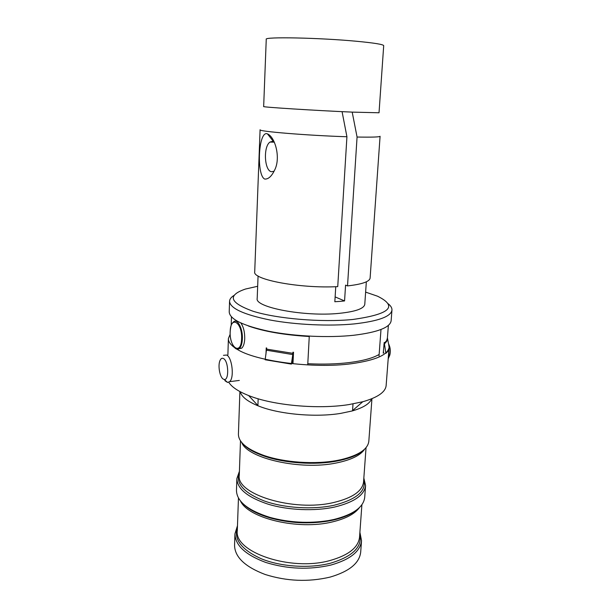 <?xml version="1.0" encoding="UTF-8"?>
<svg xmlns="http://www.w3.org/2000/svg" width="611" height="611" viewBox="0 0 611 611"><rect width="100%" height="100%" fill="white"/><g stroke="black" fill="none" stroke-linecap="round" stroke-linejoin="round"><path stroke-width="0.92" d="M352.196 112.119C315.314 110.538 260.981 107.062 263.662 106.528L266.251 39.303C263.616 36.66 319.133 37.706 356.61 41.273C374.329 42.961 383.364 44.427 383.7 45.665L379.026 112.775L352.196 112.119L357.068 137.032L347.522 285.91L345.574 285.138L344.566 300.933L339.869 301.399L334.836 301.735L335.752 286.704M291.371 364.095L265.151 359.764L266.717 348.01L266.236 347.903L265.968 354.258M389.108 346.765C389.36 349.041 388.291 351.226 385.9 353.318L384.212 342.458L383.25 353.173M379.026 355.953L380.997 329.489M389.016 346.193L387.412 337.936L386.71 341.335L383.899 344.573M383.716 352.975L383.387 351.31M307.745 364.645L309.281 336.142M291.882 363.408L293.196 354.533L292.784 354.586L292.959 352.219L293.532 352.28L292.975 363.469M291.447 363.606L292.784 354.586L266.564 350.218M309.265 336.508C284.123 334.981 263.815 331.468 248.341 325.969M238.855 348.744L241.773 348.14C243.499 346.445 244.484 343.329 244.728 338.784C244.805 332.124 243.522 326.87 240.871 323.013M237.045 321.065L236.289 321.394M224.955 380.737L227.559 382.425L229.629 381.661C234.418 377.957 232.233 357.794 226.757 355.037L223.458 355.319M223.595 358.619C222.053 357.748 220.815 358.481 219.876 360.818C217.806 365.836 219.8 377.025 223.152 379.041L224.214 379.469C229.209 380.622 228.651 361.284 223.595 358.619M389.146 347.529L388.894 357.084L388.184 358.963M388.535 343.695C390.36 347.369 390.788 351.157 389.818 355.075L388.825 357.313M274.11 141.76L272.766 141.256L269.978 142.073C263.104 146.655 264.372 170.866 271.505 171.737L274.079 171.24M264.716 179.054C256.62 175.54 258.186 133.16 266.518 133.61L267.442 133.862C275.301 137.085 280.945 158.218 274.576 170.186C271.59 176.38 268.298 179.336 264.716 179.054M366.34 281.808L364.782 304.293C364.072 308.631 355.518 311.656 339.128 313.359C304.576 316.949 254.443 307.31 257.193 298.466L258.071 275.958M257.666 286.284L245.469 289.041C227.025 295.365 229.576 302.773 253.122 311.266C277.173 318.797 321.676 322.547 352.646 319.5C390.07 314.237 398.349 306.47 377.499 296.19L365.622 292.119M388.184 303.759C390.826 305.859 392.086 307.959 391.957 310.067C391.04 316.544 378.507 321.149 354.357 323.899C329.444 326.366 295.48 324.8 269.879 319.973C243.476 314.528 230.034 308.295 229.553 301.269C229.66 299.169 231.134 297.221 233.982 295.426M391.957 310.067L391.139 320.699C390.2 327.481 377.682 332.338 353.593 335.279C328.749 337.936 294.907 336.386 269.39 331.399C243.086 325.77 229.698 319.278 229.217 311.931L229.553 301.269M379.141 354.441C372.954 358.092 363.087 360.788 349.545 362.537C336.844 364.087 322.929 364.477 307.791 363.705M293.02 362.522L292.035 362.407M388.68 344.467L389.085 347.262C388.092 354.8 375.628 360.276 351.699 363.69C313.229 368.975 254.978 361.208 236.732 349.034M234.273 347.392C230.255 344.405 228.293 341.457 228.392 338.555L230.156 334.209M388.963 348.85L386.137 385.526C385.526 392.056 377.735 397.463 362.774 401.74L348.973 404.574C318.094 409.561 272.926 405.406 248.631 395.554C238.298 391.445 231.668 387.007 228.751 382.249M371.618 398.823C369.708 403.734 363.209 407.781 352.127 410.974L340.694 413.387C315.215 417.618 278.463 414.212 258.232 405.887C247.585 401.526 241.574 396.806 240.215 391.727M371.946 398.685L368.83 441.195C367.944 449.154 358.787 455.279 341.366 459.579L337.669 460.343C315.383 464.696 284.222 462.588 263.685 455.378C246.844 449.222 238.42 442.143 238.42 434.131L239.902 391.559M363.835 478.039L365.577 485.501C364.462 495.086 354.151 502.265 334.66 507.031C314.81 511.392 288.285 510.284 268.29 504.243C247.623 497.354 237.152 488.777 236.877 478.528L239.405 471.333M365.577 485.501L364.714 497.339C363.576 507.191 353.288 514.577 333.85 519.495L328.397 520.58C308.7 523.658 289.24 522.604 270.001 517.41C247.867 510.422 236.686 501.41 236.465 490.389L236.877 478.528M359.902 532.288L361.536 540.651C360.33 551.435 350.126 559.569 330.918 565.053C309.212 570.01 287.468 569.131 265.701 562.426C245.431 554.857 235.182 545.31 234.952 533.8L237.48 525.689M361.536 540.651L360.696 552.107C359.474 563.128 349.293 571.453 330.139 577.09C308.502 582.176 286.842 581.313 265.159 574.485C244.973 566.787 234.769 557.049 234.555 545.272L234.952 533.8M357.068 137.032C372.091 137.307 379.759 137.055 380.08 136.276L370.113 278.043C369.602 281.64 362.071 284.268 347.522 285.91M335.134 296.9L344.566 300.933M346.926 136.749L337.738 286.62C300.391 288.705 252.129 279.563 254.718 271.796L260.087 129.776C257.598 131.38 308.173 135.558 346.926 136.749L342.076 111.653M292.906 353.341L266.671 349.125M388.375 325.358L387.397 338.135L386.664 340.541L384.128 343.512M230.194 331.681C229.262 347.774 241.124 355.869 241.597 338.914C242.468 322.104 230.416 315.032 230.194 331.681M241.773 348.14L239.42 348.392C235.456 352.28 229.553 342.305 230.141 331.613C231.088 322.608 232.134 323.807 233.433 321.989C237.289 317.957 242.964 328.558 242.361 339.021C242.116 343.573 241.139 346.697 239.42 348.392L236.35 348.927M360.918 452.056C356.182 455.516 349.377 458.265 340.503 460.312L336.875 461.061C315.055 465.33 284.581 463.268 264.464 456.196C255.887 453.209 249.433 449.749 245.118 445.809M364.668 449.1C360.62 455.34 351.119 459.976 336.172 463.008C300.307 470.539 247.234 458.296 241.704 442.463M366.05 447.596L363.56 481.896C362.476 491.107 352.501 497.98 333.637 502.525C293.425 512.178 235.686 494.154 239.275 475.167L240.49 440.829M363.744 479.322C366.814 490.755 356.908 499.401 334.034 505.259C312.824 509.91 283.97 508.092 264.005 500.867C243.529 492.603 235.319 483.186 239.359 472.616M353.792 511.896C348.545 515.386 341.648 518.12 333.087 520.098L327.74 521.16C308.463 524.185 289.415 523.146 270.589 518.067C259.912 514.958 251.633 510.956 245.752 506.068M359.551 507.435C354.938 513.843 345.879 518.67 332.392 521.909C298.443 530.417 248.234 518.349 240.505 501.02M361.903 504.686L359.543 537.145C358.382 547.509 348.507 555.307 329.917 560.547C290.317 571.69 233.7 551.916 237.305 530.524L238.458 498.026M359.78 533.899C362.682 546.73 352.853 556.522 330.307 563.258C309.418 568.635 281.083 566.817 261.5 558.859C241.421 549.747 233.394 539.23 237.419 527.308M231.195 325.396L231.462 316.88M224.214 379.469L227.559 382.425M239.329 380.432L229.629 381.661M389.818 355.075L388.894 357.084M274.293 142.172L269.978 142.073M228.392 338.555L227.888 354.831M258.232 405.887L248.631 395.554M243.682 444.556C247.47 448.81 254.397 452.698 264.464 456.196L263.685 455.378M341.366 459.579L340.503 460.312C350.928 457.914 358.252 454.79 362.483 450.956M355.747 510.605C350.645 514.638 343.077 517.815 333.048 520.129L327.74 521.16L328.397 520.58M243.957 504.587C249.479 509.994 258.354 514.485 270.589 518.067L270.001 517.41M353.005 403.902L352.532 410.859M349.377 457.387L349.339 457.891M258.17 398.784L257.888 405.75M256.017 452.346L255.994 452.858M352.127 410.974L362.774 401.74M273.377 141.408L267.442 133.862"/></g></svg>
